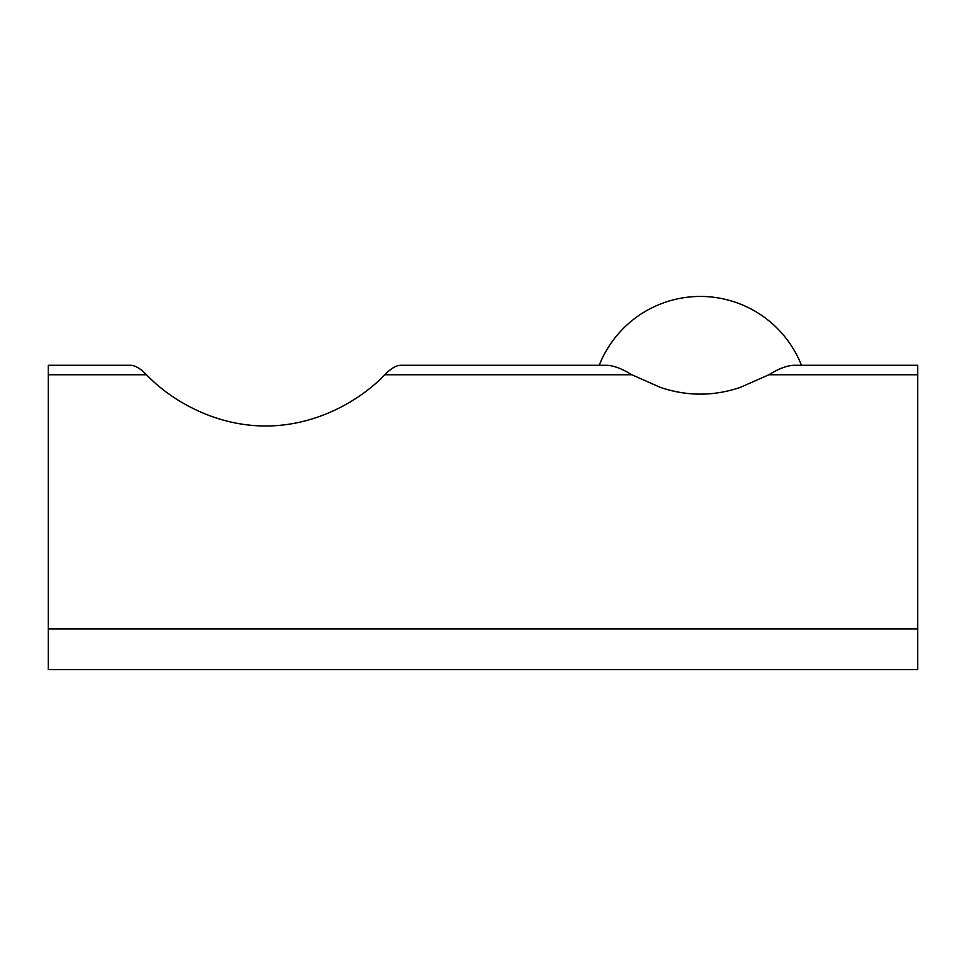 <?xml version="1.0" encoding="UTF-8"?>
<svg xmlns="http://www.w3.org/2000/svg" width="966" height="966" viewBox="0 0 966 966"><rect width="100%" height="100%" fill="white"/><g stroke="black" fill="none" stroke-linecap="round" stroke-linejoin="round"><path stroke-width="1.45" d="M917.7 374.748L917.7 365.269L793.605 365.269C786.735 365.667 778.499 368.831 768.9 374.748L917.7 374.748L917.7 669.559L48.3 669.559L48.3 628.987L917.7 628.987M48.3 628.987L48.3 365.269L130.76 365.269C135.264 365.462 140.505 368.614 146.494 374.748C170.451 399.803 214.066 425.994 265.65 425.994C317.234 425.994 360.849 399.803 384.806 374.748C390.795 368.614 396.036 365.462 400.54 365.269L607.095 365.269C613.965 365.667 622.201 368.831 631.8 374.748L660.442 387.426C687.043 396.362 713.657 396.362 740.258 387.426L768.9 374.748M807.576 365.269L917.7 365.269M410.55 365.269L593.124 365.269M48.3 365.269L130.76 365.269M384.806 374.748L631.8 374.748M48.3 374.748L146.494 374.748M801.454 365.269A108.675 108.675 0 0 0 599.246 365.269"/></g></svg>
